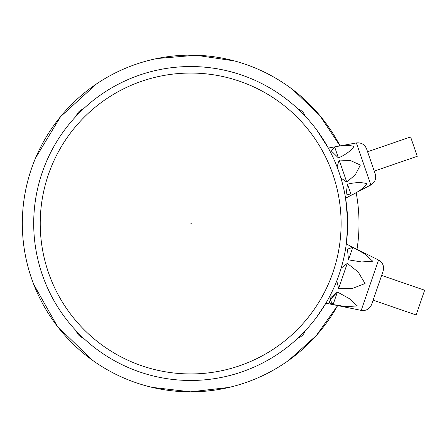 <?xml version="1.0" encoding="UTF-8"?>
<svg xmlns="http://www.w3.org/2000/svg" width="447" height="447" viewBox="0 0 447 447"><rect width="100%" height="100%" fill="white"/><g stroke="black" fill="none" stroke-linecap="round" stroke-linejoin="round"><path stroke-width="0.67" d="M305.027 331.026A10.236 10.236 0 0 1 298.194 337.859M83.148 337.859A10.236 10.236 0 0 1 76.314 331.026M298.194 109.141A10.236 10.236 0 0 1 305.027 115.974M76.314 115.974A10.236 10.236 0 0 1 83.148 109.141M293.059 89.875L319.706 115.382L340.066 145.906A168.34 168.34 0 0 0 24.468 250.264A168.34 168.34 0 0 0 337.647 305.575L316.314 335.546L288.812 360.276M357.019 249.314A168.34 168.34 0 0 0 356.164 192.668M190.668 380.47A156.97 156.97 0 0 1 54.73 145.018A156.97 156.97 0 0 1 326.606 145.018A156.97 156.97 0 0 1 190.668 380.47M316.822 316.906L325.908 303.178L361.215 310.386L369.887 285.208L378.553 260.031L346.296 243.973L347.587 227.562M347.587 219.438L345.587 198.217L370.848 184.963L356.382 142.939L328.31 148.046L316.822 130.094M381.632 275.419L424.65 290.232L416.135 314.967L373.111 300.155M341.128 268.234L347.28 263.378L358.215 272.044L365.054 283.543L352.56 288.399L338.63 288.494L336.775 280.884M352.817 247.303L364.506 253.779L372.742 261.216L361.657 261.953L348.492 259.863L347.47 249.141L352.817 247.303L348.492 259.863M351.102 246.487L349.962 246.124M329.378 302.803L333.099 304.569L330.02 299.814L337.424 292.008L330.864 297.557L329.355 302.63M337.424 292.008L349.113 298.49L357.349 305.921L346.263 306.659L333.099 304.569L337.424 292.008M378.553 260.031C382.844 262.596 384.359 266.3 383.107 271.139L371.641 304.435C369.652 309.022 366.177 311.006 361.215 310.386M356.382 142.939C361.26 142.42 364.674 144.42 366.613 148.929L367.585 151.757L410.603 136.944L413.939 146.622L417.269 156.299L374.251 171.112L375.229 173.944L370.921 161.434L374.251 171.112M339.161 160.043L350.47 160.546L360.36 165.072L355.331 174.743L346.749 182.085L340.882 177.951L346.749 182.085L339.161 160.043L337.083 166.91M334.647 146.923C342.581 145.018 349.018 144.867 353.957 146.476C350.945 150.773 345.771 154.595 338.44 157.947L331.378 151.019L334.647 146.923L331.378 151.019L338.44 157.947L334.647 146.923M347.475 184.181L346.174 193.987L351.269 195.199L346.168 193.987L347.475 184.181C355.41 182.27 361.846 182.125 366.786 183.734C363.774 188.031 358.6 191.852 351.269 195.199L347.475 184.181M366.613 148.929L370.921 161.434M190.668 222.93A0.57 0.57 0 0 1 191.16 223.785A0.57 0.57 0 0 1 190.176 223.785A0.57 0.57 0 0 1 190.668 222.93M190.668 73.057A150.443 150.443 0 0 0 40.224 223.5A150.443 150.443 0 0 0 190.668 373.943A150.443 150.443 0 0 0 341.111 223.5A150.443 150.443 0 0 0 190.668 73.057M347.28 263.378L338.63 288.494M152.103 387.365L190.668 391.84L228.948 387.432M234.077 60.853L195.959 55.238L157.266 58.507M96.356 84.058L60.58 116.645L35.699 157.757M33.709 284.342L57.289 326.215L92.026 359.913M370.848 184.963C375.016 182.365 376.475 178.688 375.229 173.944"/></g></svg>
